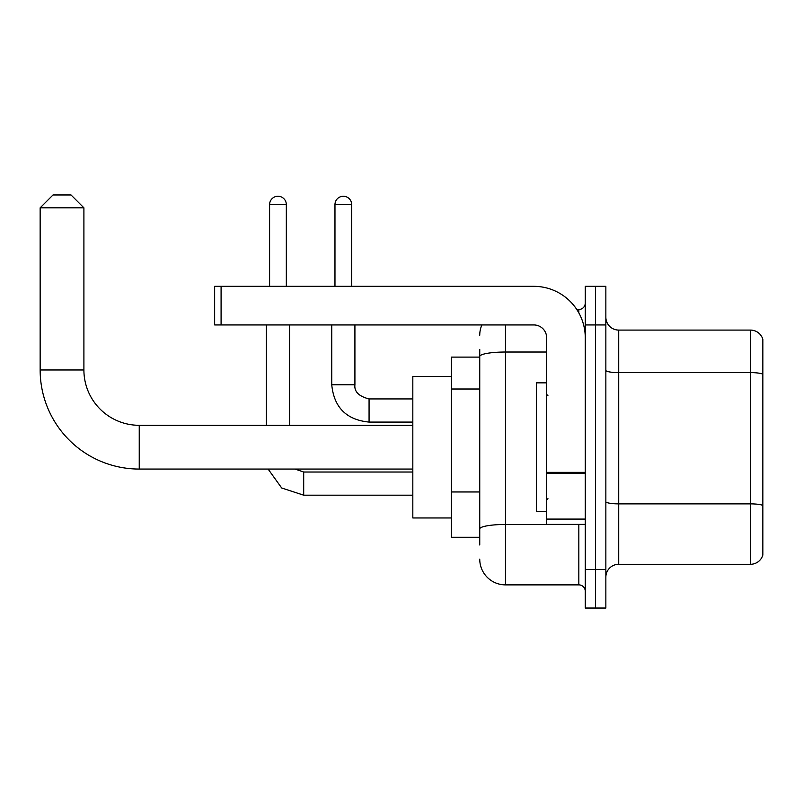 <?xml version="1.0" encoding="UTF-8"?>
<svg xmlns="http://www.w3.org/2000/svg" width="803" height="803" viewBox="0 0 803 803"><rect width="100%" height="100%" fill="white"/><g stroke="black" fill="none" stroke-linecap="round" stroke-linejoin="round"><path stroke-width="1.2" d="M479.742 357.104L451.427 357.104L451.427 537.267L479.742 537.267M479.742 544.986L479.742 349.385M585.267 569.437L585.267 608.042L595.555 608.042L595.555 569.437L595.555 608.042L605.853 608.042L605.853 569.437L595.555 569.437L595.555 324.934L595.555 569.437L585.267 569.437L585.267 324.934L595.555 324.934L595.555 286.33L595.555 324.934L605.853 324.934L605.853 569.437M605.853 324.934L605.853 286.33L585.267 286.33L585.267 324.934M505.478 324.934L505.478 584.875L578.833 584.875L578.833 524.399M576.775 309.486L578.833 309.486A6.434 6.434 0 0 0 585.267 303.052M479.742 381.284L479.742 356.492A25.736 4.467 180 0 1 505.478 352.025L546.662 352.025M585.267 591.309A6.434 6.434 0 0 0 578.833 584.875M479.742 335.222A25.736 25.736 0 0 1 481.89 324.934M505.478 584.875A25.736 25.736 0 0 1 479.742 559.139M605.853 577.156A12.868 12.868 0 0 1 618.722 564.288L750.494 564.288L750.494 330.083L618.722 330.083A12.868 12.868 0 0 1 605.853 317.215A12.868 12.868 0 0 0 618.722 330.083L618.722 564.288M762.85 339.348A12.868 12.868 0 0 0 750.494 330.083A12.868 12.868 0 0 1 762.85 339.348L762.85 555.024A12.868 12.868 0 0 1 750.494 564.288M412.822 469.062L139.24 469.062A99.09 99.09 0 0 1 40.15 369.972L40.15 207.826L53.018 194.958L71.035 194.958L83.903 207.826L40.15 207.826M139.24 469.062L139.24 425.309A55.337 55.337 0 0 1 83.903 369.972L83.903 207.826M451.427 376.406L412.822 376.406L412.822 517.965L451.427 517.965M269.597 286.33L269.597 204.614A8.361 8.361 0 0 1 277.958 196.243A8.361 8.361 0 0 1 286.33 204.614L286.33 286.33M289.542 425.309L289.542 324.934M266.375 425.309L266.375 324.934M334.971 286.33L334.971 204.614A8.361 8.361 0 0 1 343.333 196.243A8.361 8.361 0 0 1 351.694 204.614L351.694 286.33M585.267 524.399L546.662 524.399L546.662 472.355L585.267 472.355M585.267 337.802A51.472 51.472 0 0 0 533.784 286.33L221.086 286.33L221.086 324.934L533.784 324.934A12.868 12.868 0 0 1 546.662 337.802L546.662 472.355M221.086 324.934L214.652 324.934L214.652 286.33L221.086 286.33M546.662 382.84L536.364 382.84L536.364 511.531L546.662 511.531M479.742 389.003L451.427 389.003M479.742 491.958L451.427 491.958M581.061 524.399A6.434 1.114 0 0 1 578.833 524.469L505.478 524.469A25.736 4.467 180 0 0 479.742 528.936M578.833 312.879L578.833 309.486M762.85 374.228A12.868 2.238 180 0 0 750.494 372.612L618.722 372.612A12.868 2.238 0 0 1 605.853 370.384M762.85 505.488A12.868 2.238 180 0 0 750.494 503.872L618.722 503.872A12.868 2.238 -0 0 1 605.853 501.644M40.15 369.972L83.903 369.972M303.695 472.044L303.695 495.18L281.702 488.013L268.102 469.062L281.702 488.013L303.695 495.18L281.702 488.013L268.102 469.062L281.702 488.013L303.695 495.18L281.702 488.013L268.102 469.062M269.597 204.614L286.33 204.614M354.916 324.934L354.916 384.767C354.133 391.633 358.851 396.351 369.069 398.93C358.851 396.351 354.133 391.633 354.916 384.767C354.133 391.633 358.851 396.351 369.069 398.93C358.851 396.351 354.133 391.633 354.916 384.767C354.133 391.633 358.851 396.351 369.069 398.93L369.069 422.087C346.434 419.849 333.988 407.412 331.749 384.767L354.896 384.767M334.971 204.614L351.694 204.614M585.267 473.479L546.662 473.479M546.662 519.079L585.267 519.079M412.822 425.309L139.24 425.309M295.032 469.062L303.695 472.023L295.032 469.062L303.695 472.023L295.032 469.062L303.695 472.023L412.822 472.023M412.822 495.18L303.695 495.18M331.749 384.767C333.988 407.412 346.434 419.849 369.069 422.087C346.434 419.849 333.988 407.412 331.749 384.767C333.988 407.412 346.434 419.849 369.069 422.087C346.434 419.849 333.988 407.412 331.749 384.767L331.749 324.934M412.822 422.087L369.069 422.087M412.822 398.93L369.069 398.93M547.947 395.708L546.662 394.424M547.947 498.653L546.662 499.948"/></g></svg>
